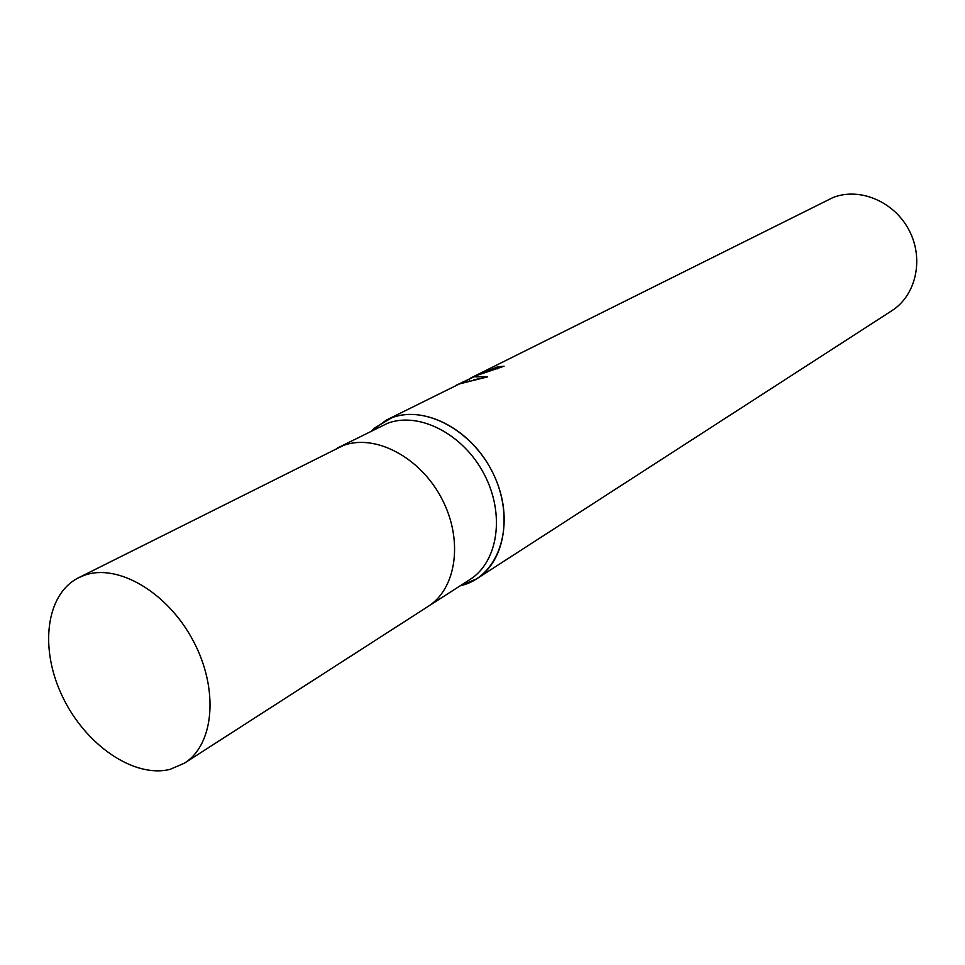 <?xml version="1.0" encoding="UTF-8"?>
<svg xmlns="http://www.w3.org/2000/svg" width="965" height="965" viewBox="0 0 965 965"><rect width="100%" height="100%" fill="white"/><g stroke="black" fill="none" stroke-linecap="round" stroke-linejoin="round"><path stroke-width="1.45" d="M427.772 606.647L469.955 579.519C498.254 561.787 505.286 514.007 484.104 474.08C463.248 433.985 419.148 411.355 387.665 423.237L337.376 448.05M337.726 447.881L343.25 445.504C375.108 433.538 420.125 457.096 441.656 498.41C463.514 539.568 456.722 588.517 428.11 606.43C456.722 588.517 463.514 539.568 441.656 498.41C420.125 457.096 375.108 433.538 343.25 445.504L78.672 577.697C45.669 594.138 39.239 648.685 62.544 696.706C85.451 744.908 133.966 778.478 170.142 769.334L184.399 763.182C214.254 744.618 219.079 689.143 193.229 640.844C167.729 592.377 117.863 563.162 84.45 575.261L78.672 577.697M461.62 584.874L464.346 584.657L460.112 585.851L476.794 578.759C505.974 560.4 513.235 511.112 491.366 469.955C469.834 428.641 424.323 405.409 391.85 417.724L374.927 427.784L371.742 430.824L386.35 420.089L463.827 381.754M476.794 578.759L891.889 310.682C916.038 295.374 924.217 259.066 909.163 230.406C894.386 201.601 859.743 186.981 833.06 197.523L470.703 378.015M464.346 584.657C499.822 573.729 515.298 523.983 495.371 478.338C475.938 432.513 426.627 404.395 391.85 417.724L386.35 420.089M468.942 379.197L455.878 385.433M455.866 385.433L457.519 384.589M464.744 381.392L466.143 380.861L466.505 381.718M474.068 376.495L475.89 375.421M497.385 368.871L496.673 367.183L504.08 366.193L476.421 375.566L496.673 367.183M473.984 376.784L487.518 376.893L459.991 383.768L473.984 376.784M469.641 380.885L468.978 379.281M478.893 378.75L473.562 379.945M373.358 430.016L374.927 427.784M428.11 606.43L184.399 763.182"/></g></svg>
